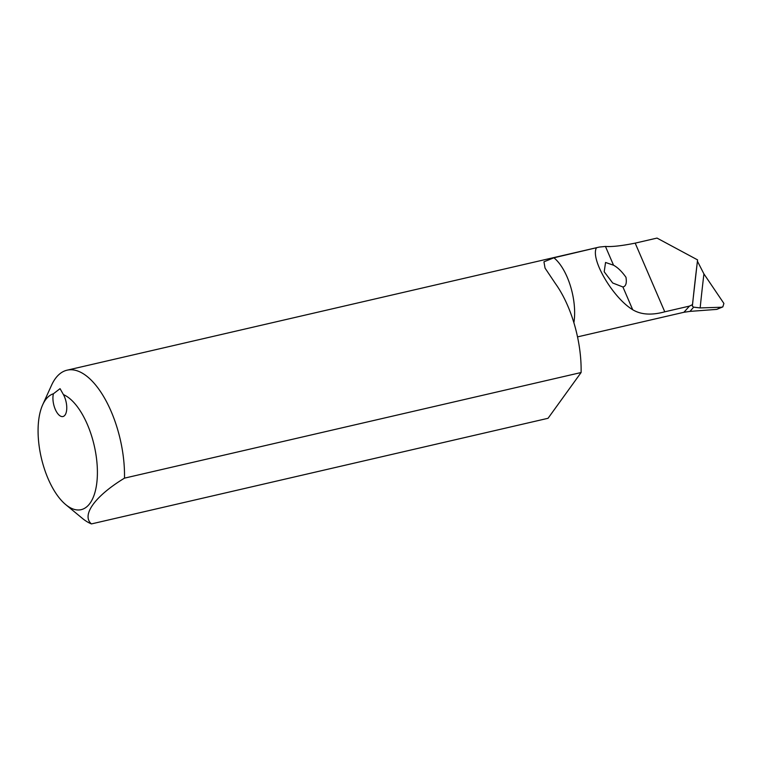 <?xml version="1.0" encoding="UTF-8"?>
<svg xmlns="http://www.w3.org/2000/svg" width="762" height="762" viewBox="0 0 762 762"><rect width="100%" height="100%" fill="white"/><g stroke="black" fill="none" stroke-linecap="round" stroke-linejoin="round"><path stroke-width="1.14" d="M63.427 394.602A59.607 27.156 77 0 1 97.384 474.497A59.607 27.156 77 0 1 65.742 504.625L82.306 518.312A79.467 36.205 -103 0 0 91.45 523.913C81.115 515.217 95.117 495.976 124.492 478.145A79.467 36.205 -103 0 0 67.056 370.189A79.467 36.205 -103 0 0 51.53 385.267L42.662 404.841A59.607 27.156 77 0 1 53.407 393.773A13.906 6.334 -103 0 0 55.178 409.118A13.906 6.334 -103 0 0 62.979 416.528A13.906 6.334 -103 0 0 66.761 408.308A13.906 6.334 -103 0 0 63.427 394.602L60.055 388.658L53.407 393.773M65.742 504.625A59.607 27.156 77 0 1 42.662 404.841M693.63 307.143L700.154 307.924L721.29 307.248L716.737 309.391L690.029 311.382L693.63 307.143L692.382 306.162L692.477 304.638L697.563 259.88L657.006 238.087L635.184 243.135C621.706 245.84 611.791 246.936 605.447 246.44L599.284 247.069L553.917 257.794L543.944 261.804L545.049 268.11L555.479 283.674A79.467 36.205 77 0 1 581.101 372.523L124.492 478.145M692.477 304.638L689.439 306.105L664.769 311.81C651.634 315.42 640.947 314.725 632.708 309.734C612.943 297.799 590.379 259.48 596.351 247.983M613.534 265.205C617.734 267.491 621.887 271.52 625.973 277.282C626.907 283.15 625.888 286.379 622.906 286.969L612.696 282.997L604.199 271.777L605.552 262.471L613.534 265.205L605.447 246.44M697.563 259.88L697.44 261.242A2483.444 2235.479 4.7 0 0 692.382 306.162M716.737 309.391L722.833 306.895L723.9 303.447L703.926 273.91L697.44 261.242M91.45 523.913L548.049 418.29L581.101 372.523M689.439 306.105L683.933 312.277L577.52 336.89M722.833 306.895L721.29 307.248M683.933 312.277L690.029 311.382M635.184 243.135L664.769 311.81M622.906 286.969L632.708 309.734M573.881 322.707A44.206 20.136 -103 0 0 553.917 257.794M700.154 307.924A2475.595 2228.412 -175.3 0 1 703.926 273.91M599.284 247.069L67.056 370.189M684.228 311.887L684.762 311.258"/></g></svg>
